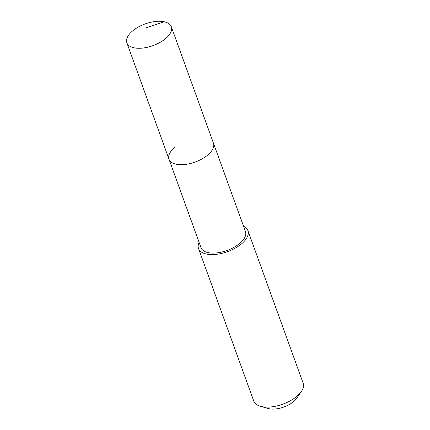<?xml version="1.0" encoding="UTF-8"?>
<svg xmlns="http://www.w3.org/2000/svg" width="430" height="430" viewBox="0 0 430 430"><rect width="100%" height="100%" fill="white"/><g stroke="black" fill="none" stroke-linecap="round" stroke-linejoin="round"><path stroke-width="0.64" d="M165.916 38.318A23.639 11.535 160.1 0 1 142.905 48.042A23.639 11.535 160.1 0 1 126.855 42.817A23.639 11.535 160.1 0 1 132.252 31.223A23.639 11.535 160.1 0 1 155.262 21.5A23.639 11.535 160.1 0 1 171.312 26.724A23.639 11.535 160.1 0 1 165.916 38.318M171.312 26.724L245.455 231.544A23.639 11.535 -19.9 0 1 240.058 243.138A23.639 11.535 -19.9 0 1 217.048 252.861A23.639 11.535 -19.9 0 1 200.998 247.637L169.001 159.24A23.639 11.535 -19.9 0 0 185.05 164.464A23.639 11.535 -19.9 0 0 208.061 154.741A23.639 11.535 -19.9 0 0 213.457 143.147A23.639 11.535 160.1 0 1 208.061 154.741A23.639 11.535 160.1 0 1 185.05 164.464A23.639 11.535 160.1 0 1 169.001 159.24A23.639 11.535 160.1 0 1 174.397 147.646M243.557 226.293A26.268 12.814 160.1 0 1 247.927 230.652A26.268 12.814 160.1 0 1 241.929 243.53A26.268 12.814 160.1 0 1 216.365 254.334A26.268 12.814 160.1 0 1 198.531 248.529A26.268 12.814 160.1 0 1 199.095 242.386M198.531 248.529L253.748 401.066A26.268 12.814 -19.9 0 0 260.403 406.275A26.268 12.814 -19.9 0 0 297.146 396.068A26.268 12.814 -19.9 0 0 301.365 391.45A26.268 12.814 -19.9 0 0 303.145 383.189L247.927 230.652M260.403 406.275L268.159 408.5A18.388 8.971 -19.9 0 0 293.878 401.357A18.388 8.971 -19.9 0 0 296.829 398.121L301.365 391.45M146.528 27.708L164.126 21.742M169.001 159.24L126.855 42.817"/></g></svg>
